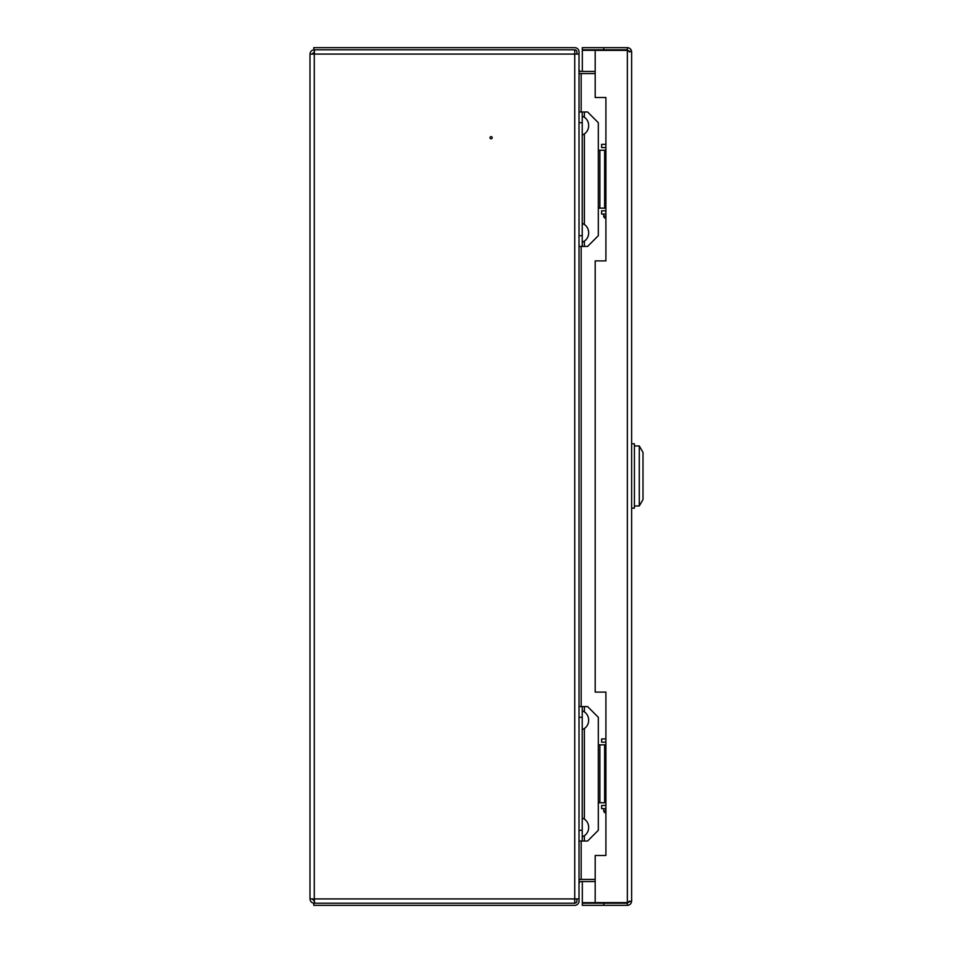 <?xml version="1.0" encoding="UTF-8"?>
<svg xmlns="http://www.w3.org/2000/svg" width="953" height="953" viewBox="0 0 953 953"><rect width="100%" height="100%" fill="white"/><g stroke="black" fill="none" stroke-linecap="round" stroke-linejoin="round"><path stroke-width="1.43" d="M490.033 137.708A1.072 1.072 0 0 1 491.105 136.636A1.072 1.072 0 0 1 492.177 137.708A1.072 1.072 0 0 1 491.105 138.781A1.072 1.072 0 0 1 490.033 137.708M576.875 54.083L576.875 51.938A2.144 2.144 0 0 0 574.73 49.794L314.597 49.794L314.287 54.083L309.999 54.083L309.999 898.917L314.287 898.917L314.287 54.083L574.73 54.083L574.73 49.794L313.775 49.794L313.775 47.65L574.73 47.65A4.288 4.288 0 0 1 579.019 51.938L579.019 235.701L582.235 235.701L582.235 246.422L579.019 246.422L579.019 235.701L579.019 830.301L582.235 830.301L582.235 841.022L579.019 841.022L579.019 830.301L579.019 898.917L574.73 898.917L574.73 54.083L579.019 54.083M314.597 903.206L574.73 903.206L574.73 898.917L314.287 898.917L314.597 903.206M309.999 898.917C310.261 901.526 311.691 902.956 314.287 903.206L314.395 901.061M312.143 898.917L314.287 901.061M314.395 51.938L314.287 49.794C311.691 50.044 310.261 51.474 309.999 54.083M314.287 51.938L312.143 54.083M579.019 879.405L595.184 879.405M595.184 73.595L579.019 73.595M579.019 883.693A2.144 2.144 0 0 1 581.163 881.549L595.184 881.549M579.019 898.917L579.019 901.061A4.288 4.288 0 0 1 574.73 905.35L313.775 905.35L313.775 903.206L574.73 903.206A2.144 2.144 0 0 0 576.875 901.061L576.875 898.917M581.163 841.022L581.163 879.405A4.288 4.288 0 0 0 579.019 879.976M595.184 71.451L581.163 71.451A2.144 2.144 0 0 1 579.019 69.307M579.019 73.024A4.288 4.288 0 0 0 581.163 73.595L581.163 111.977M629.492 901.061L627.348 903.206L627.348 905.35C629.945 905.1 631.374 903.67 631.636 901.061L627.348 902.598L595.184 902.598L595.184 855.496L605.905 855.496L605.905 692.104L595.184 692.104L595.184 260.896L605.905 260.896L605.905 97.504L595.184 97.504L595.184 50.402L627.348 50.402L631.636 51.938C631.374 49.33 629.945 47.9 627.348 47.65L582.319 47.65L582.319 49.794L603.761 49.794L603.761 47.65M620.748 902.67L582.319 902.67L582.319 881.549M620.748 50.33L582.319 50.33L582.319 71.451M582.319 905.35L582.319 903.206L603.761 903.206L603.761 905.35L582.319 905.35M627.348 903.206L603.761 903.206M627.348 905.35L603.761 905.35M627.348 47.65L627.348 49.794L603.761 49.794M627.348 49.794L629.492 51.938M631.636 901.061L631.636 51.938M634.424 508.128L634.424 443.8L631.636 443.8L634.424 443.8L634.424 508.128L631.636 508.128L634.424 508.128M639.284 505.983L639.284 445.944L643.001 452.377L639.284 445.944L639.284 505.983L643.001 499.551L643.001 452.377L643.001 499.551L639.284 505.983L634.424 505.983L639.284 505.983M620.606 50.402A10.721 10.721 0 0 1 622.202 49.794A10.721 10.721 0 0 0 620.606 50.402M620.606 902.598A10.721 10.721 0 0 0 622.202 903.206M605.905 808.644L601.617 808.644L601.617 805.428L605.905 805.428M605.905 742.173L601.617 742.173L601.617 738.956L605.905 738.956M605.905 214.044L601.617 214.044L601.617 210.827L605.905 210.827M605.905 147.572L601.617 147.572L601.617 144.356L605.905 144.356M584.38 711.867L584.38 706.578L587.596 706.578L598.317 717.299L598.317 830.301L587.596 841.022L584.38 841.022L584.38 835.733M582.235 717.299L579.019 717.299L579.019 706.578L582.235 706.578L582.235 830.301M582.235 841.022L584.38 841.022M584.38 706.578L582.235 706.578M598.317 802.748L599.89 802.748L599.89 744.853L598.317 744.853M599.89 744.853L605.905 744.853M605.905 802.748L599.89 802.748M584.38 117.267L584.38 111.977L587.596 111.977L598.317 122.699L598.317 235.701L587.596 246.422L584.38 246.422L584.38 241.133M582.235 122.699L579.019 122.699L579.019 111.977L582.235 111.977L582.235 235.701M582.235 246.422L584.38 246.422M584.38 111.977L582.235 111.977M598.317 208.147L599.89 208.147L599.89 150.252L598.317 150.252M599.89 150.252L605.905 150.252M605.905 208.147L599.89 208.147M605.905 812.933A2.144 2.144 0 0 1 603.761 810.789L605.905 810.789M603.761 808.644L603.761 810.789M605.905 218.332A2.144 2.144 0 0 1 603.761 216.188L605.905 216.188M603.761 214.044L603.761 216.188M581.163 706.578L581.163 246.422M627.348 902.598L627.348 50.402M625.204 49.794L625.204 50.402M625.204 902.598L625.204 903.206M584.38 819.08L584.38 728.521M584.38 224.479L584.38 133.92M634.424 445.944L639.284 445.944L634.424 445.944M604.619 802.748L604.619 744.853M604.619 208.147L604.619 150.252M582.235 135.028C585.738 133.587 587.846 131.014 588.561 127.297L588.668 125.784M588.668 125.403L588.668 125.403C588.454 120.983 586.309 117.898 582.235 116.159M582.235 242.241C585.738 240.799 587.846 238.226 588.561 234.509L588.668 232.997M588.668 232.615L588.668 232.615C588.454 228.196 586.309 225.111 582.235 223.371M582.235 836.841C585.738 835.4 587.846 832.827 588.561 829.11L588.668 827.597M588.668 827.216L588.668 827.216C588.454 822.796 586.309 819.711 582.235 817.972M582.235 729.629C585.738 728.187 587.846 725.614 588.561 721.897L588.668 720.385M588.668 720.003L588.668 720.003C588.454 715.584 586.309 712.499 582.235 710.759"/></g></svg>
